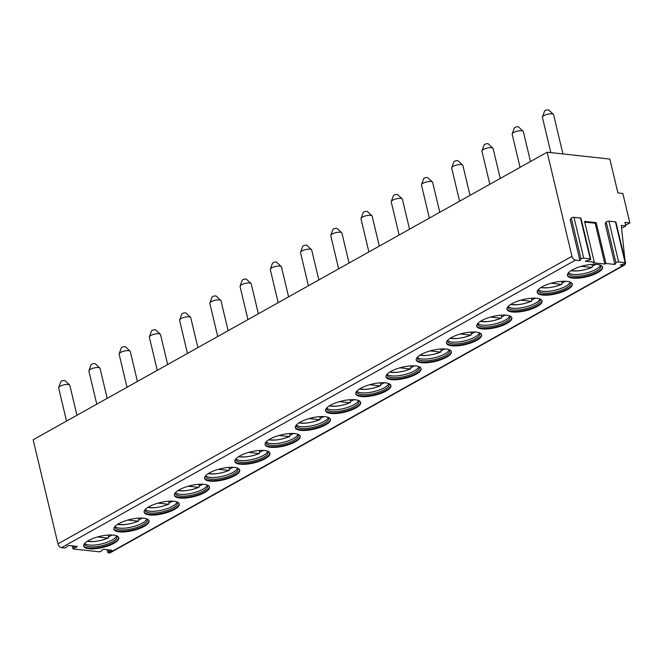 <?xml version="1.0" encoding="UTF-8"?>
<svg xmlns="http://www.w3.org/2000/svg" width="663" height="663" viewBox="0 0 663 663"><rect width="100%" height="100%" fill="white"/><g stroke="black" fill="none" stroke-linecap="round" stroke-linejoin="round"><path stroke-width="0.99" d="M596.211 222.652L595.175 223.232L604.896 264.048L605.932 263.468L596.211 222.652L584.567 221.376L594.288 262.2L585.33 261.214L589.548 259.913A1.657 0.53 166.6 0 0 590.708 259.109A1.657 0.53 166.6 0 0 590.219 258.86L583.713 258.147A1.657 0.53 166.6 0 0 581.02 258.984L579.959 260.625L570.238 219.809L571.291 218.16A1.657 0.53 166.6 0 1 573.984 217.331L580.498 218.044A1.657 0.53 166.6 0 1 580.987 218.284L590.708 259.109M624.936 259.962L621.289 225.395L625.764 225.892L624.927 222.362L629.85 222.901L622.847 193.488L617.916 192.95L609.844 159.07L547.149 152.208L571.954 256.316A3.829 2.412 60.8 0 0 575.484 260.136L579.959 260.625M625.64 262.929A1.657 0.53 166.6 0 0 625.151 262.689L615.43 221.865A1.657 0.53 166.6 0 1 615.919 222.113L625.64 262.929A1.657 0.53 166.6 0 1 624.471 263.741L620.261 265.043L623.278 265.374A3.829 2.412 60.8 0 0 624.306 265.183A3.829 2.412 60.8 0 0 625.242 263.41M605.932 263.468L614.891 264.454L605.162 223.63L606.222 221.989A1.657 0.53 166.6 0 1 608.916 221.152L615.43 221.865M72.259 545.873L72.947 548.757A1.657 0.53 166.6 0 1 74.115 547.953L75.905 547.398A1.657 0.53 166.6 0 0 77.074 546.585A1.657 0.53 166.6 0 0 76.585 546.345L69.69 545.591A1.657 0.53 166.6 0 0 66.996 546.42L66.54 547.124A1.657 0.53 166.6 0 1 63.855 547.953L61.477 547.696L575.484 260.136M604.896 264.048L593.252 262.78L594.288 262.2M625.151 262.689L618.637 261.976A1.657 0.53 166.6 0 0 615.944 262.805L614.891 264.454M72.947 548.757A1.657 0.53 166.6 0 0 73.436 549.005L98.779 551.782A1.657 0.53 166.6 0 0 101.472 550.945L101.928 550.249A1.657 0.53 166.6 0 1 104.621 549.412L111.517 550.166A1.657 0.53 166.6 0 1 112.006 550.414A1.657 0.53 166.6 0 1 110.837 551.218L109.047 551.773A1.657 0.53 166.6 0 0 107.878 552.586A1.657 0.53 166.6 0 0 108.367 552.826L109.271 552.925A3.829 2.412 60.8 0 0 110.298 552.735L624.306 265.183M144.136 526.405A18.05 5.743 166.6 0 0 149.018 520.836A18.05 5.743 166.6 0 0 137.432 518.209A18.05 5.743 166.6 0 0 118.793 523.629A18.05 5.743 166.6 0 0 113.903 529.198A18.05 5.743 166.6 0 0 125.489 531.825A18.05 5.743 166.6 0 0 144.136 526.405M174.369 509.491A18.05 5.743 166.6 0 0 179.259 503.921A18.05 5.743 166.6 0 0 167.664 501.294A18.05 5.743 166.6 0 0 149.026 506.714A18.05 5.743 166.6 0 0 144.144 512.284A18.05 5.743 166.6 0 0 155.73 514.911A18.05 5.743 166.6 0 0 174.369 509.491M204.61 492.576A18.05 5.743 166.6 0 0 209.491 487.007A18.05 5.743 166.6 0 0 197.906 484.38A18.05 5.743 166.6 0 0 179.259 489.8A18.05 5.743 166.6 0 0 174.377 495.369A18.05 5.743 166.6 0 0 185.963 497.996A18.05 5.743 166.6 0 0 204.61 492.576M234.843 475.661A18.05 5.743 166.6 0 0 239.724 470.092A18.05 5.743 166.6 0 0 228.138 467.465A18.05 5.743 166.6 0 0 209.491 472.885A18.05 5.743 166.6 0 0 204.61 478.454A18.05 5.743 166.6 0 0 216.196 481.081A18.05 5.743 166.6 0 0 234.843 475.661M265.076 458.746A18.05 5.743 166.6 0 0 269.965 453.177A18.05 5.743 166.6 0 0 258.371 450.55A18.05 5.743 166.6 0 0 239.733 455.97A18.05 5.743 166.6 0 0 234.843 461.539A18.05 5.743 166.6 0 0 246.437 464.166A18.05 5.743 166.6 0 0 265.076 458.746M295.317 441.831A18.05 5.743 166.6 0 0 300.198 436.262A18.05 5.743 166.6 0 0 288.612 433.635A18.05 5.743 166.6 0 0 269.965 439.055A18.05 5.743 166.6 0 0 265.084 444.624A18.05 5.743 166.6 0 0 276.67 447.252A18.05 5.743 166.6 0 0 295.317 441.831M325.55 424.917A18.05 5.743 166.6 0 0 330.431 419.347A18.05 5.743 166.6 0 0 318.845 416.72A18.05 5.743 166.6 0 0 300.198 422.14A18.05 5.743 166.6 0 0 295.317 427.71A18.05 5.743 166.6 0 0 306.903 430.337A18.05 5.743 166.6 0 0 325.55 424.917M355.782 408.002A18.05 5.743 166.6 0 0 360.664 402.433A18.05 5.743 166.6 0 0 349.078 399.806A18.05 5.743 166.6 0 0 330.439 405.226A18.05 5.743 166.6 0 0 325.55 410.795A18.05 5.743 166.6 0 0 337.144 413.422A18.05 5.743 166.6 0 0 355.782 408.002M386.015 391.087A18.05 5.743 166.6 0 0 390.905 385.518A18.05 5.743 166.6 0 0 379.319 382.891A18.05 5.743 166.6 0 0 360.672 388.311A18.05 5.743 166.6 0 0 355.791 393.88A18.05 5.743 166.6 0 0 367.377 396.507A18.05 5.743 166.6 0 0 386.015 391.087M416.256 374.172A18.05 5.743 166.6 0 0 421.138 368.603A18.05 5.743 166.6 0 0 409.552 365.976A18.05 5.743 166.6 0 0 390.905 371.396A18.05 5.743 166.6 0 0 386.023 376.965A18.05 5.743 166.6 0 0 397.609 379.592A18.05 5.743 166.6 0 0 416.256 374.172M446.489 357.258A18.05 5.743 166.6 0 0 451.37 351.688A18.05 5.743 166.6 0 0 439.784 349.061A18.05 5.743 166.6 0 0 421.146 354.481A18.05 5.743 166.6 0 0 416.256 360.05A18.05 5.743 166.6 0 0 427.85 362.678A18.05 5.743 166.6 0 0 446.489 357.258M476.722 340.343A18.05 5.743 166.6 0 0 481.611 334.765A18.05 5.743 166.6 0 0 470.017 332.146A18.05 5.743 166.6 0 0 451.379 337.566A18.05 5.743 166.6 0 0 446.497 343.136A18.05 5.743 166.6 0 0 458.083 345.763A18.05 5.743 166.6 0 0 476.722 340.343M506.963 323.428A18.05 5.743 166.6 0 0 511.844 317.85A18.05 5.743 166.6 0 0 500.258 315.232A18.05 5.743 166.6 0 0 481.611 320.652A18.05 5.743 166.6 0 0 476.73 326.221A18.05 5.743 166.6 0 0 488.316 328.848A18.05 5.743 166.6 0 0 506.963 323.428M537.196 306.513A18.05 5.743 166.6 0 0 542.077 300.936A18.05 5.743 166.6 0 0 530.491 298.317A18.05 5.743 166.6 0 0 511.853 303.737A18.05 5.743 166.6 0 0 506.963 309.306A18.05 5.743 166.6 0 0 518.557 311.933A18.05 5.743 166.6 0 0 537.196 306.513M567.429 289.59A18.05 5.743 166.6 0 0 572.318 284.021A18.05 5.743 166.6 0 0 560.724 281.402A18.05 5.743 166.6 0 0 542.085 286.822A18.05 5.743 166.6 0 0 537.204 292.391A18.05 5.743 166.6 0 0 548.79 295.018A18.05 5.743 166.6 0 0 567.429 289.59M597.67 272.675A18.05 5.743 166.6 0 0 602.551 267.106A18.05 5.743 166.6 0 0 590.965 264.487A18.05 5.743 166.6 0 0 572.318 269.907A18.05 5.743 166.6 0 0 567.437 275.476A18.05 5.743 166.6 0 0 579.023 278.095A18.05 5.743 166.6 0 0 597.67 272.675M113.903 543.32A18.05 5.743 166.6 0 0 118.785 537.751A18.05 5.743 166.6 0 0 107.199 535.124A18.05 5.743 166.6 0 0 88.552 540.544A18.05 5.743 166.6 0 0 83.671 546.113A18.05 5.743 166.6 0 0 95.257 548.74A18.05 5.743 166.6 0 0 113.903 543.32M83.621 545.798A18.05 5.743 -13.4 0 0 95.58 548.061A18.05 5.743 -13.4 0 0 113.746 542.69A18.05 5.743 166.6 0 0 118.685 537.444M116.456 535.737A16.583 5.279 166.6 0 1 117.019 536.682A16.583 5.279 166.6 0 1 112.536 541.795A16.583 5.279 -13.4 0 1 95.406 546.776A16.583 5.279 -13.4 0 1 84.756 544.364A16.583 5.279 -13.4 0 1 84.839 543.27M84.789 543.428A16.583 5.279 -13.4 0 0 96.317 544.87A16.583 5.279 -13.4 0 0 112.113 540.03A16.583 5.279 166.6 0 0 116.572 535.853M111.981 535.074A18.05 5.743 166.6 0 1 111.939 535.099A18.05 5.743 -13.4 0 1 108.533 536.74M108.127 535.049L108.599 537.03L107.961 538.107L97.544 536.964M108.276 538.066L107.961 538.107A15.945 5.072 -13.4 0 1 87.359 541.257M113.555 535.107L110.887 534.958M113.862 528.875A18.05 5.743 -13.4 0 0 125.813 531.146A18.05 5.743 -13.4 0 0 143.987 525.776A18.05 5.743 166.6 0 0 148.918 520.53M146.697 518.822A16.583 5.279 166.6 0 1 147.261 519.767A16.583 5.279 166.6 0 1 142.769 524.881A16.583 5.279 -13.4 0 1 125.638 529.861A16.583 5.279 -13.4 0 1 114.997 527.45A16.583 5.279 -13.4 0 1 115.072 526.356M115.022 526.513A16.583 5.279 -13.4 0 0 126.558 527.955A16.583 5.279 -13.4 0 0 142.346 523.115A16.583 5.279 166.6 0 0 146.805 518.938M142.213 518.159A18.05 5.743 166.6 0 1 142.172 518.184A18.05 5.743 -13.4 0 1 138.766 519.825M138.368 518.135L138.84 520.115L138.194 521.184L127.777 520.049M138.509 521.143L138.194 521.184A15.945 5.072 -13.4 0 1 117.591 524.342M143.788 518.193L141.12 518.043M144.095 511.96A18.05 5.743 -13.4 0 0 156.045 514.231A18.05 5.743 -13.4 0 0 174.22 508.861A18.05 5.743 166.6 0 0 179.151 503.615M176.93 501.908A16.583 5.279 166.6 0 1 177.493 502.852A16.583 5.279 166.6 0 1 173.002 507.966A16.583 5.279 -13.4 0 1 155.88 512.947A16.583 5.279 -13.4 0 1 145.23 510.535A16.583 5.279 -13.4 0 1 145.313 509.441M145.263 509.598A16.583 5.279 -13.4 0 0 156.791 511.04A16.583 5.279 -13.4 0 0 172.587 506.2A16.583 5.279 166.6 0 0 177.038 502.024M172.446 501.245A18.05 5.743 166.6 0 1 172.413 501.269A18.05 5.743 -13.4 0 1 169.007 502.91M168.601 501.22L169.073 503.2L168.435 504.27L158.018 503.134M168.742 504.228L168.435 504.27A15.945 5.072 -13.4 0 1 147.832 507.427M174.029 501.278L171.352 501.129M174.328 495.046A18.05 5.743 -13.4 0 0 186.286 497.316A18.05 5.743 -13.4 0 0 204.453 491.946A18.05 5.743 166.6 0 0 209.384 486.7M207.163 484.993A16.583 5.279 166.6 0 1 207.726 485.938A16.583 5.279 166.6 0 1 203.243 491.051A16.583 5.279 -13.4 0 1 186.112 496.032A16.583 5.279 -13.4 0 1 175.463 493.62A16.583 5.279 -13.4 0 1 175.546 492.526M175.496 492.684A16.583 5.279 -13.4 0 0 187.024 494.126A16.583 5.279 -13.4 0 0 202.82 489.286A16.583 5.279 166.6 0 0 207.279 485.109M202.687 484.33A18.05 5.743 166.6 0 1 202.646 484.355A18.05 5.743 -13.4 0 1 199.24 485.996M198.834 484.305L199.306 486.286L198.668 487.355L188.251 486.219M198.983 487.313L198.668 487.355A15.945 5.072 -13.4 0 1 178.065 490.512M204.262 484.363L201.593 484.214M204.56 478.131A18.05 5.743 -13.4 0 0 216.519 480.402A18.05 5.743 -13.4 0 0 234.694 475.031A18.05 5.743 166.6 0 0 239.625 469.785M237.404 468.078A16.583 5.279 166.6 0 1 237.959 469.014A16.583 5.279 166.6 0 1 233.475 474.136A16.583 5.279 -13.4 0 1 216.345 479.117A16.583 5.279 -13.4 0 1 205.704 476.705A16.583 5.279 -13.4 0 1 205.779 475.611M205.729 475.761A16.583 5.279 -13.4 0 0 217.265 477.203A16.583 5.279 -13.4 0 0 233.053 472.371A16.583 5.279 166.6 0 0 237.511 468.194M232.92 467.415A18.05 5.743 166.6 0 1 232.879 467.432A18.05 5.743 -13.4 0 1 229.473 469.081M229.075 467.39L229.547 469.371L228.901 470.44L218.483 469.305M229.216 470.399L228.901 470.44A15.945 5.072 -13.4 0 1 208.298 473.597M234.495 467.448L231.826 467.299M234.801 461.216A18.05 5.743 -13.4 0 0 246.752 463.487A18.05 5.743 -13.4 0 0 264.927 458.116A18.05 5.743 166.6 0 0 269.858 452.87M267.637 451.163A16.583 5.279 166.6 0 1 268.2 452.1A16.583 5.279 166.6 0 1 263.708 457.221A16.583 5.279 -13.4 0 1 246.586 462.202A16.583 5.279 -13.4 0 1 235.937 459.79A16.583 5.279 -13.4 0 1 236.011 458.697M235.97 458.846A16.583 5.279 -13.4 0 0 247.498 460.288A16.583 5.279 -13.4 0 0 263.294 455.456A16.583 5.279 166.6 0 0 267.744 451.279M263.153 450.5A18.05 5.743 166.6 0 1 263.12 450.517A18.05 5.743 -13.4 0 1 259.714 452.166M259.308 450.475L259.78 452.456L259.142 453.525L248.716 452.39M259.448 453.484L259.142 453.525A15.945 5.072 -13.4 0 1 238.539 456.683M264.728 450.533L262.059 450.384M265.034 444.301A18.05 5.743 -13.4 0 0 276.993 446.572A18.05 5.743 -13.4 0 0 295.159 441.202A18.05 5.743 166.6 0 0 300.09 435.947M297.869 434.248A16.583 5.279 166.6 0 1 298.433 435.185A16.583 5.279 166.6 0 1 293.949 440.307A16.583 5.279 -13.4 0 1 276.819 445.287A16.583 5.279 -13.4 0 1 266.17 442.876A16.583 5.279 -13.4 0 1 266.253 441.782M266.203 441.931A16.583 5.279 -13.4 0 0 277.731 443.373A16.583 5.279 -13.4 0 0 293.527 438.541A16.583 5.279 166.6 0 0 297.985 434.364M293.386 433.585A18.05 5.743 166.6 0 1 293.353 433.602A18.05 5.743 -13.4 0 1 289.946 435.251M289.54 433.561L290.013 435.533L289.375 436.61L278.957 435.475M289.69 436.569L289.375 436.61A15.945 5.072 -13.4 0 1 268.772 439.768M294.969 433.619L292.3 433.469M295.267 427.386A18.05 5.743 -13.4 0 0 307.226 429.657A18.05 5.743 -13.4 0 0 325.4 424.287A18.05 5.743 166.6 0 0 330.331 419.033M328.11 417.334A16.583 5.279 166.6 0 1 328.666 418.27A16.583 5.279 166.6 0 1 324.182 423.392A16.583 5.279 -13.4 0 1 307.052 428.373A16.583 5.279 -13.4 0 1 296.411 425.961A16.583 5.279 -13.4 0 1 296.485 424.867M296.436 425.016A16.583 5.279 -13.4 0 0 307.972 426.458A16.583 5.279 -13.4 0 0 323.759 421.627A16.583 5.279 166.6 0 0 328.218 417.45M323.627 416.671A18.05 5.743 166.6 0 1 323.585 416.687A18.05 5.743 -13.4 0 1 320.179 418.336M319.781 416.646L320.254 418.618L319.607 419.696L309.19 418.56M319.922 419.654L319.607 419.696A15.945 5.072 -13.4 0 1 299.005 422.853M325.201 416.704L322.533 416.546M325.508 410.472A18.05 5.743 -13.4 0 0 337.459 412.742A18.05 5.743 -13.4 0 0 355.633 407.372A18.05 5.743 166.6 0 0 360.564 402.118M358.343 400.419A16.583 5.279 166.6 0 1 358.907 401.355A16.583 5.279 166.6 0 1 354.415 406.477A16.583 5.279 -13.4 0 1 337.293 411.458A16.583 5.279 -13.4 0 1 326.644 409.046A16.583 5.279 -13.4 0 1 326.718 407.952M326.677 408.101A16.583 5.279 -13.4 0 0 338.205 409.543A16.583 5.279 -13.4 0 0 354.001 404.712A16.583 5.279 166.6 0 0 358.451 400.535M353.86 399.756A18.05 5.743 166.6 0 1 353.827 399.772A18.05 5.743 -13.4 0 1 350.42 401.422M350.014 399.731L350.487 401.703L349.849 402.781L339.423 401.645M350.155 402.739L349.849 402.781A15.945 5.072 -13.4 0 1 329.246 405.938M355.434 399.789L352.766 399.632M355.741 393.557A18.05 5.743 -13.4 0 0 367.7 395.828A18.05 5.743 -13.4 0 0 385.866 390.457A18.05 5.743 166.6 0 0 390.797 385.203M388.576 383.504A16.583 5.279 166.6 0 1 389.14 384.441A16.583 5.279 166.6 0 1 384.656 389.562A16.583 5.279 -13.4 0 1 367.526 394.543A16.583 5.279 -13.4 0 1 356.876 392.131A16.583 5.279 -13.4 0 1 356.959 391.037M356.909 391.187A16.583 5.279 -13.4 0 0 368.437 392.629A16.583 5.279 -13.4 0 0 384.233 387.797A16.583 5.279 166.6 0 0 388.692 383.62M384.092 382.841A18.05 5.743 166.6 0 1 384.059 382.858A18.05 5.743 -13.4 0 1 380.653 384.507M380.247 382.816L380.719 384.789L380.081 385.866L369.664 384.722M380.388 385.825L380.081 385.866A15.945 5.072 -13.4 0 1 359.479 389.024M385.675 382.874L383.007 382.717M385.974 376.642A18.05 5.743 -13.4 0 0 397.933 378.913A18.05 5.743 -13.4 0 0 416.107 373.542A18.05 5.743 166.6 0 0 421.038 368.288M418.809 366.589A16.583 5.279 166.6 0 1 419.372 367.526A16.583 5.279 166.6 0 1 414.889 372.647A16.583 5.279 -13.4 0 1 397.759 377.628A16.583 5.279 -13.4 0 1 387.117 375.217A16.583 5.279 -13.4 0 1 387.192 374.123M387.142 374.272A16.583 5.279 -13.4 0 0 398.678 375.714A16.583 5.279 -13.4 0 0 414.466 370.882A16.583 5.279 166.6 0 0 418.925 366.705M414.334 365.926A18.05 5.743 166.6 0 1 414.292 365.943A18.05 5.743 -13.4 0 1 410.886 367.592M410.488 365.901L410.961 367.874L410.314 368.951L399.897 367.808M410.629 368.91L410.314 368.951A15.945 5.072 -13.4 0 1 389.711 372.109M415.908 365.951L413.24 365.802M416.215 359.727A18.05 5.743 -13.4 0 0 428.165 361.998A18.05 5.743 -13.4 0 0 446.34 356.628A18.05 5.743 166.6 0 0 451.271 351.373M449.05 349.674A16.583 5.279 166.6 0 1 449.613 350.611A16.583 5.279 166.6 0 1 445.122 355.733A16.583 5.279 -13.4 0 1 428 360.713A16.583 5.279 -13.4 0 1 417.35 358.302A16.583 5.279 -13.4 0 1 417.425 357.208M417.383 357.357A16.583 5.279 -13.4 0 0 428.911 358.799A16.583 5.279 -13.4 0 0 444.707 353.967A16.583 5.279 166.6 0 0 449.158 349.791M444.566 349.011A18.05 5.743 166.6 0 1 444.533 349.028A18.05 5.743 -13.4 0 1 441.127 350.677M440.721 348.987L441.193 350.959L440.555 352.036L430.13 350.893M440.862 351.995L440.555 352.036A15.945 5.072 -13.4 0 1 419.952 355.194M446.141 349.036L443.472 348.887M446.448 342.812A18.05 5.743 -13.4 0 0 458.406 345.083A18.05 5.743 -13.4 0 0 476.573 339.713A18.05 5.743 166.6 0 0 481.504 334.459M479.283 332.76A16.583 5.279 166.6 0 1 479.846 333.696A16.583 5.279 166.6 0 1 475.363 338.818A16.583 5.279 -13.4 0 1 458.232 343.799A16.583 5.279 -13.4 0 1 447.583 341.387A16.583 5.279 -13.4 0 1 447.666 340.293M447.616 340.442A16.583 5.279 -13.4 0 0 459.144 341.884A16.583 5.279 -13.4 0 0 474.94 337.053A16.583 5.279 166.6 0 0 479.399 332.876M474.799 332.097A18.05 5.743 166.6 0 1 474.766 332.113A18.05 5.743 -13.4 0 1 471.36 333.762M470.954 332.072L471.426 334.044L470.788 335.122L460.371 333.978M471.095 335.08L470.788 335.122A15.945 5.072 -13.4 0 1 450.185 338.279M476.382 332.122L473.714 331.972M476.68 325.898A18.05 5.743 -13.4 0 0 488.639 328.168A18.05 5.743 -13.4 0 0 506.814 322.79A18.05 5.743 166.6 0 0 511.745 317.544M509.515 315.845A16.583 5.279 166.6 0 1 510.079 316.781A16.583 5.279 166.6 0 1 505.596 321.903A16.583 5.279 -13.4 0 1 488.465 326.876A16.583 5.279 -13.4 0 1 477.824 324.464A16.583 5.279 -13.4 0 1 477.899 323.378M477.849 323.527A16.583 5.279 -13.4 0 0 489.377 324.969A16.583 5.279 -13.4 0 0 505.173 320.138A16.583 5.279 166.6 0 0 509.632 315.961M505.04 315.182A18.05 5.743 166.6 0 1 504.999 315.198A18.05 5.743 -13.4 0 1 501.593 316.848M501.195 315.149L501.667 317.129L501.021 318.207L490.603 317.063M501.336 318.165L501.021 318.207A15.945 5.072 -13.4 0 1 480.418 321.364M506.615 315.207L503.946 315.058M506.922 308.983A18.05 5.743 -13.4 0 0 518.872 311.254A18.05 5.743 -13.4 0 0 537.047 305.875A18.05 5.743 166.6 0 0 541.978 300.629M539.757 298.93A16.583 5.279 166.6 0 1 540.32 299.867A16.583 5.279 166.6 0 1 535.828 304.988A16.583 5.279 -13.4 0 1 518.706 309.961A16.583 5.279 -13.4 0 1 508.057 307.549A16.583 5.279 -13.4 0 1 508.131 306.455M508.09 306.613A16.583 5.279 -13.4 0 0 519.618 308.055A16.583 5.279 -13.4 0 0 535.406 303.223A16.583 5.279 166.6 0 0 539.864 299.046M535.273 298.267A18.05 5.743 166.6 0 1 535.24 298.284A18.05 5.743 -13.4 0 1 531.834 299.925M531.428 298.234L531.9 300.215L531.262 301.292L520.836 300.148M531.569 301.251L531.262 301.292A15.945 5.072 -13.4 0 1 510.659 304.45M536.848 298.292L534.179 298.143M537.154 292.068A18.05 5.743 -13.4 0 0 549.113 294.339A18.05 5.743 -13.4 0 0 567.279 288.96A18.05 5.743 166.6 0 0 572.21 283.714M569.989 282.007A16.583 5.279 166.6 0 1 570.553 282.952A16.583 5.279 166.6 0 1 566.069 288.074A16.583 5.279 -13.4 0 1 548.939 293.046A16.583 5.279 -13.4 0 1 538.29 290.634A16.583 5.279 -13.4 0 1 538.373 289.54M538.323 289.698A16.583 5.279 -13.4 0 0 549.851 291.14A16.583 5.279 -13.4 0 0 565.647 286.308A16.583 5.279 166.6 0 0 570.105 282.123M565.506 281.352A18.05 5.743 166.6 0 1 565.473 281.369A18.05 5.743 -13.4 0 1 562.067 283.01M561.66 281.319L562.133 283.3L561.495 284.377L551.077 283.234M561.801 284.336L561.495 284.377A15.945 5.072 -13.4 0 1 540.892 287.535M567.089 281.377L564.412 281.228M567.387 275.153A18.05 5.743 -13.4 0 0 579.346 277.424A18.05 5.743 -13.4 0 0 597.52 272.045A18.05 5.743 166.6 0 0 602.452 266.799M600.222 265.092A16.583 5.279 166.6 0 1 600.786 266.037A16.583 5.279 166.6 0 1 596.302 271.159A16.583 5.279 -13.4 0 1 579.172 276.131A16.583 5.279 -13.4 0 1 568.531 273.72A16.583 5.279 -13.4 0 1 568.605 272.626M568.556 272.783A16.583 5.279 -13.4 0 0 580.084 274.225A16.583 5.279 -13.4 0 0 595.88 269.393A16.583 5.279 166.6 0 0 600.338 265.208M595.747 264.438A18.05 5.743 166.6 0 1 595.705 264.454A18.05 5.743 -13.4 0 1 592.299 266.095M591.902 264.404L592.366 266.385L591.727 267.462L581.31 266.319M592.042 267.421L591.727 267.462A15.945 5.072 -13.4 0 1 571.125 270.62M597.322 264.462L594.653 264.313M547.149 152.208L33.15 439.768L57.954 543.867A3.829 2.412 60.8 0 0 61.477 547.696M621.587 228.229L625.764 225.892M629.85 222.901L626.61 224.707L625.458 224.583M66.54 421.088L58.651 387.988A5.743 1.823 -13.4 0 1 58.684 387.59A5.743 1.823 -13.4 0 1 60.2 386.214A5.743 1.823 -13.4 0 1 69.615 384.988A5.743 1.823 -13.4 0 1 69.822 385.327L76.949 415.262M58.684 387.59L60.814 381.731A2.229 0.713 -13.4 0 1 61.402 381.192A2.229 0.713 -13.4 0 1 65.065 380.711L69.615 384.988M550.82 152.606L542.417 117.343A5.743 1.823 -13.4 0 1 542.45 116.953A5.743 1.823 -13.4 0 1 543.975 115.569A5.743 1.823 -13.4 0 1 553.381 114.351A5.743 1.823 -13.4 0 1 553.588 114.682L562.937 153.932M542.45 116.953L544.58 111.086A2.229 0.713 -13.4 0 1 545.177 110.547A2.229 0.713 -13.4 0 1 548.831 110.075L553.381 114.351M96.773 404.173L88.883 371.073A5.743 1.823 -13.4 0 1 88.917 370.675A5.743 1.823 -13.4 0 1 90.441 369.299A5.743 1.823 -13.4 0 1 99.848 368.073A5.743 1.823 -13.4 0 1 100.055 368.413L107.182 398.347M88.917 370.675L91.046 364.816A2.229 0.713 -13.4 0 1 91.643 364.277A2.229 0.713 -13.4 0 1 95.298 363.796L99.848 368.073M127.006 387.258L119.125 354.158A5.743 1.823 -13.4 0 1 119.158 353.76A5.743 1.823 -13.4 0 1 120.674 352.385A5.743 1.823 -13.4 0 1 130.081 351.158A5.743 1.823 -13.4 0 1 130.288 351.498L137.423 381.432M119.158 353.76L121.288 347.901A2.229 0.713 -13.4 0 1 121.876 347.362A2.229 0.713 -13.4 0 1 125.539 346.882L130.081 351.158M157.247 370.344L149.357 337.243A5.743 1.823 -13.4 0 1 149.39 336.845A5.743 1.823 -13.4 0 1 150.907 335.47A5.743 1.823 -13.4 0 1 160.322 334.243A5.743 1.823 -13.4 0 1 160.521 334.583L167.656 364.517M149.39 336.845L151.52 330.978A2.229 0.713 -13.4 0 1 152.109 330.447A2.229 0.713 -13.4 0 1 155.772 329.967L160.322 334.243M187.48 353.429L179.59 320.328A5.743 1.823 -13.4 0 1 179.623 319.931A5.743 1.823 -13.4 0 1 181.148 318.555A5.743 1.823 -13.4 0 1 190.554 317.328A5.743 1.823 -13.4 0 1 190.762 317.668L197.889 347.603M179.623 319.931L181.753 314.063A2.229 0.713 -13.4 0 1 182.35 313.533A2.229 0.713 -13.4 0 1 186.005 313.052L190.554 317.328M217.713 336.514L209.831 303.414A5.743 1.823 -13.4 0 1 209.856 303.016A5.743 1.823 -13.4 0 1 211.381 301.64A5.743 1.823 -13.4 0 1 220.787 300.414A5.743 1.823 -13.4 0 1 220.994 300.753L228.13 330.688M209.856 303.016L211.994 297.148A2.229 0.713 -13.4 0 1 212.583 296.618A2.229 0.713 -13.4 0 1 216.246 296.137L220.787 300.414M247.945 319.599L240.064 286.499A5.743 1.823 -13.4 0 1 240.097 286.101A5.743 1.823 -13.4 0 1 241.614 284.725A5.743 1.823 -13.4 0 1 251.028 283.499A5.743 1.823 -13.4 0 1 251.227 283.839L258.363 313.773M240.097 286.101L242.227 280.234A2.229 0.713 -13.4 0 1 242.815 279.703A2.229 0.713 -13.4 0 1 246.479 279.222L251.028 283.499M278.187 302.684L270.297 269.584A5.743 1.823 -13.4 0 1 270.33 269.186A5.743 1.823 -13.4 0 1 271.855 267.811A5.743 1.823 -13.4 0 1 281.261 266.584A5.743 1.823 -13.4 0 1 281.468 266.924L288.596 296.858M270.33 269.186L272.46 263.319A2.229 0.713 -13.4 0 1 273.057 262.788A2.229 0.713 -13.4 0 1 276.711 262.308L281.261 266.584M308.419 285.761L300.538 252.669A5.743 1.823 -13.4 0 1 300.563 252.271A5.743 1.823 -13.4 0 1 302.088 250.896A5.743 1.823 -13.4 0 1 311.494 249.669A5.743 1.823 -13.4 0 1 311.701 250.001L318.837 279.943M300.563 252.271L302.701 246.404A2.229 0.713 -13.4 0 1 303.289 245.874A2.229 0.713 -13.4 0 1 306.952 245.393L311.494 249.669M338.652 268.846L330.771 235.746A5.743 1.823 -13.4 0 1 330.804 235.357A5.743 1.823 -13.4 0 1 332.32 233.981A5.743 1.823 -13.4 0 1 341.735 232.754A5.743 1.823 -13.4 0 1 341.934 233.086L349.07 263.029M330.804 235.357L332.934 229.489A2.229 0.713 -13.4 0 1 333.522 228.959A2.229 0.713 -13.4 0 1 337.185 228.478L341.735 232.754M368.893 251.932L361.004 218.831A5.743 1.823 -13.4 0 1 361.037 218.442A5.743 1.823 -13.4 0 1 362.562 217.066A5.743 1.823 -13.4 0 1 371.968 215.84A5.743 1.823 -13.4 0 1 372.175 216.171L379.302 246.106M361.037 218.442L363.167 212.574A2.229 0.713 -13.4 0 1 363.763 212.036A2.229 0.713 -13.4 0 1 367.418 211.563L371.968 215.84M399.126 235.017L391.245 201.917A5.743 1.823 -13.4 0 1 391.269 201.527A5.743 1.823 -13.4 0 1 392.794 200.151A5.743 1.823 -13.4 0 1 402.201 198.925A5.743 1.823 -13.4 0 1 402.408 199.256L409.543 229.191M391.269 201.527L393.408 195.66A2.229 0.713 -13.4 0 1 393.996 195.121A2.229 0.713 -13.4 0 1 397.651 194.649L402.201 198.925M429.359 218.102L421.477 185.002A5.743 1.823 -13.4 0 1 421.511 184.612A5.743 1.823 -13.4 0 1 423.027 183.237A5.743 1.823 -13.4 0 1 432.442 182.01A5.743 1.823 -13.4 0 1 432.641 182.342L439.776 212.276M421.511 184.612L423.64 178.745A2.229 0.713 -13.4 0 1 424.229 178.206A2.229 0.713 -13.4 0 1 427.892 177.734L432.442 182.01M459.6 201.187L451.71 168.087A5.743 1.823 -13.4 0 1 451.743 167.698A5.743 1.823 -13.4 0 1 453.268 166.322A5.743 1.823 -13.4 0 1 462.675 165.095A5.743 1.823 -13.4 0 1 462.882 165.427L470.009 195.361M451.743 167.698L453.873 161.83A2.229 0.713 -13.4 0 1 454.47 161.291A2.229 0.713 -13.4 0 1 458.125 160.819L462.675 165.095M489.833 184.273L481.951 151.172A5.743 1.823 -13.4 0 1 481.976 150.783A5.743 1.823 -13.4 0 1 483.501 149.407A5.743 1.823 -13.4 0 1 492.907 148.18A5.743 1.823 -13.4 0 1 493.115 148.512L500.242 178.446M481.976 150.783L484.114 144.915A2.229 0.713 -13.4 0 1 484.703 144.377A2.229 0.713 -13.4 0 1 488.358 143.904L492.907 148.18M520.065 167.358L512.184 134.257A5.743 1.823 -13.4 0 1 512.217 133.868A5.743 1.823 -13.4 0 1 513.734 132.484A5.743 1.823 -13.4 0 1 523.148 131.266A5.743 1.823 -13.4 0 1 523.347 131.597L530.483 161.532M512.217 133.868L514.347 128A2.229 0.713 -13.4 0 1 514.936 127.462A2.229 0.713 -13.4 0 1 518.599 126.989L523.148 131.266M595.175 223.232L584.733 222.088M109.271 552.925L623.278 265.374M74.115 547.953L73.651 546.022M75.905 547.398L75.632 546.237M110.837 551.218L110.564 550.066M109.047 551.773L108.583 549.851M57.954 543.867L571.954 256.316M581.02 258.984L571.291 218.16M618.637 261.976L608.916 221.152M615.944 262.805L606.222 221.989M590.219 258.86L580.498 218.044M583.713 258.147L573.984 217.331M87.143 541.398L94.884 541.505L101.049 540.42L108.235 538.074M117.376 524.483L125.125 524.59L131.282 523.505L138.476 521.159M147.617 507.568L155.357 507.676L161.523 506.59L168.709 504.245M177.85 490.653L185.59 490.761L191.756 489.675L198.941 487.33M208.083 473.738L215.831 473.846L221.989 472.76L229.174 470.415M238.324 456.824L246.064 456.931L252.23 455.846L259.415 453.5M268.556 439.909L276.297 440.017L282.463 438.931L289.648 436.585M298.789 422.994L306.538 423.102L312.696 422.016L319.881 419.671M329.03 406.079L336.771 406.187L342.937 405.101L350.122 402.756M359.263 389.164L367.004 389.272L373.17 388.186L380.355 385.841M389.496 372.25L397.236 372.357L403.402 371.272L410.588 368.926M419.737 355.335L427.478 355.443L433.643 354.357L440.829 352.012M449.97 338.42L457.71 338.528L463.876 337.442L471.061 335.097M480.203 321.505L487.943 321.613L494.109 320.527L501.294 318.182M510.444 304.59L518.184 304.698L524.35 303.613L531.535 301.267M540.676 287.676L548.417 287.783L554.583 286.689L561.768 284.352M570.909 270.753L578.65 270.869L584.816 269.775L592.001 267.438M107.191 549.693L107.878 552.586"/></g></svg>
